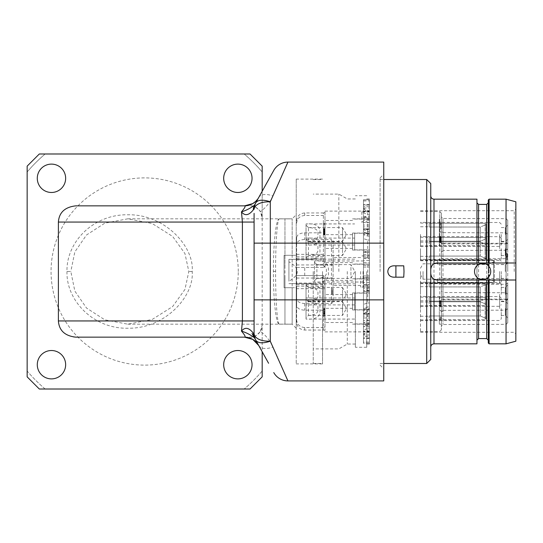 <?xml version="1.0" encoding="UTF-8"?>
<svg xmlns="http://www.w3.org/2000/svg" width="543" height="543" viewBox="0 0 543 543"><rect width="100%" height="100%" fill="white"/><g stroke="black" fill="none" stroke-linecap="round" stroke-linejoin="round"><path stroke-width="0.41" stroke-dasharray="2.71 2.04" d="M244.547 337.149L250.024 337.149C253.181 337.637 256.629 335.71 260.375 331.366C265.622 335.045 269.79 340.271 272.885 347.052L287.926 380.908L383.745 380.908L383.745 162.092L287.926 162.092L272.885 195.948C269.79 202.729 265.622 207.955 260.375 211.634C256.635 207.29 253.181 205.363 250.024 205.851A12.156 12.156 0 0 1 262.181 218.008L262.181 324.992A12.156 12.156 0 0 1 250.024 337.149L73.583 337.149M254.599 204.921L255.176 203.89M258.319 198.222L258.57 197.774M258.712 197.516L258.23 198.324M273.76 170.427L271.86 173.848M263.62 188.679L260.776 193.803M383.745 271.5L383.745 174.249L383.745 271.5M262.181 191.272L262.181 218.008L260.375 211.634M257.959 198.738L252.78 203.605M258.726 197.496A16.209 8.6 -151 0 1 272.885 195.948M244.547 205.851L73.583 205.851M260.375 331.366L262.181 324.992L262.181 351.728M262.181 166.144L262.181 376.856L250.024 389.012L45.157 389.012A153.988 153.988 0 0 1 27.15 371.005L27.15 171.995A153.988 153.988 0 0 1 45.157 153.988L244.174 153.988A153.988 153.988 0 0 1 262.181 171.995A153.988 153.988 0 0 0 244.174 153.988L250.024 153.988L262.181 166.144M39.306 153.988L45.157 153.988A153.988 153.988 0 0 0 27.15 171.995L27.15 166.144L39.306 153.988M27.15 376.856L27.15 371.005A153.988 153.988 0 0 0 45.157 389.012L39.306 389.012L27.15 376.856M262.181 371.005A153.988 153.988 0 0 1 244.174 389.012A153.988 153.988 0 0 0 262.181 371.005M238.268 271.5A93.606 93.606 0 0 0 144.662 177.894A93.606 93.606 0 0 0 51.056 271.5A93.606 93.606 0 0 0 144.662 365.106A93.606 93.606 0 0 0 238.268 271.5A93.606 93.606 0 0 1 144.662 365.106A93.606 93.606 0 0 1 51.056 271.5A93.606 93.606 0 0 1 144.662 177.894A93.606 93.606 0 0 1 238.268 271.5M65.649 364.699A14.186 14.186 0 0 0 51.463 350.52A14.186 14.186 0 0 0 37.284 364.699A14.186 14.186 0 0 0 51.463 378.885A14.186 14.186 0 0 0 65.649 364.699M252.047 364.699A14.186 14.186 0 0 0 237.868 350.52A14.186 14.186 0 0 0 223.682 364.699A14.186 14.186 0 0 0 237.868 378.885A14.186 14.186 0 0 0 252.047 364.699M65.649 178.301A14.186 14.186 0 0 0 51.463 164.115A14.186 14.186 0 0 0 37.284 178.301A14.186 14.186 0 0 0 51.463 192.48A14.186 14.186 0 0 0 65.649 178.301M252.047 178.301A14.186 14.186 0 0 0 237.868 164.115A14.186 14.186 0 0 0 223.682 178.301A14.186 14.186 0 0 0 237.868 192.48A14.186 14.186 0 0 0 252.047 178.301M66.986 271.5C66.036 300.014 92.928 329.268 128.589 328.223C165.296 328.542 194.34 296.179 192.195 271.5C194.387 246.284 164.502 214.173 128.162 214.77C92.88 214.139 66.171 242.551 66.986 271.5L70.828 271.5L74.832 291.068L86.507 308.024L104.806 319.827L127.761 324.178L152.135 319.501L172.606 306.585L184.946 289.433L188.821 271.5L184.953 253.581L172.62 236.422L152.149 223.499L127.761 218.822L104.806 223.173L86.507 234.983L74.825 251.938L70.828 271.5M279.204 324.137L292.249 324.171L284.953 324.178L284.953 218.822L292.249 218.829L279.211 218.863M292.168 324.137L292.168 218.822L292.168 255.291L296.22 255.291L296.22 214.77L296.22 328.23L296.22 287.709L292.168 287.709L292.168 324.137L279.163 324.137C275.858 323.73 273.353 298.84 273.414 271.5C273.353 244.153 275.858 219.27 279.163 218.863M279.251 324.137C277.174 323.73 275.545 298.847 275.593 271.5C275.545 244.153 277.174 219.277 279.251 218.863L292.168 218.863M292.168 255.291L284.064 255.291L284.064 287.709L296.22 287.709L296.22 179.109L296.22 363.891L296.22 255.291L284.064 255.291L284.064 287.709L292.168 287.709M284.953 267.163L284.953 218.822L292.168 218.829L296.22 214.77M296.22 328.23L292.168 324.178L284.953 324.178L284.953 275.837M322.522 271.5L322.522 363.891L322.522 271.5M313.236 271.5L313.236 363.484L313.236 271.5M313.236 259.344L288.924 259.344L288.924 281.226C300.089 274.744 300.089 268.256 288.924 261.774L288.924 259.344L313.236 259.344M338.852 271.5L338.852 194.102L338.852 271.5M313.236 283.656L288.924 283.656L313.236 283.656M288.924 261.774L288.924 281.226M347.276 271.5L347.276 344.038L347.276 271.5M355.38 271.5L355.38 347.276L355.38 271.5M366.729 271.5L366.729 347.276L366.729 271.5M369.41 271.5L369.41 344.038L369.41 271.5M369.41 282.496L363.484 282.496L363.484 277.582L369.41 277.582L363.484 277.582L363.484 260.504L369.41 260.504L369.41 282.496L369.41 262.853L363.484 262.35L363.484 280.65L367.699 280.147L367.699 262.853M369.41 260.504L369.41 262.853M363.484 308.343L369.41 308.465L369.41 288.075L369.41 331.332L369.41 306.924L367.699 306.924L363.484 308.343L363.484 322.983L367.699 320.682L367.699 306.924M369.41 308.465L369.41 306.924M369.41 326.56L363.484 326.56L363.484 313.718L363.484 314.193L369.41 314.193L369.41 313.718L369.41 314.193L363.484 314.193L363.484 317.967L363.484 290.417L369.41 290.417M369.41 342.192L369.41 328.176L369.41 342.192L363.484 342.192L363.484 343.291L369.41 343.291L369.41 337.956L369.41 343.291L363.484 343.291L363.484 337.956L363.484 343.291L363.484 338.404L369.41 338.404M369.41 336.334L369.41 337.956L369.41 336.334L363.484 336.334L363.484 337.956L363.484 336.334L369.41 336.334M363.484 313.263L369.41 313.399L369.41 334.983L369.41 309.605L369.41 311.655L367.699 311.655L363.484 313.263L363.484 311.003L367.699 309.605L367.699 311.655M369.41 313.399L369.41 311.655M369.41 309.442L369.41 285.279L369.41 309.442L363.484 309.442L363.484 285.279L369.41 285.279L367.699 285.279L367.699 302.967L363.484 304.365L363.484 309.442M367.699 257.721L369.41 257.721L369.41 233.558L369.41 257.721L363.484 257.721L363.484 238.635L367.699 240.033L367.699 257.721L363.484 257.721L363.484 233.558L369.41 233.558M363.484 216.039L363.484 226.92L369.41 226.92L369.41 208.017L369.41 219.589L367.699 219.589L363.484 217.512L363.484 216.039L367.699 218.245L367.699 219.589M369.41 226.92L369.41 233.395L367.699 233.395L363.484 231.997L363.484 229.737L367.699 231.345L367.699 233.395M363.484 217.512L369.41 217.343L369.41 233.395M369.41 217.343L369.41 219.589M369.41 204.596L369.41 214.824L367.699 214.824L363.484 212.612L363.484 199.709L363.484 204.596L369.41 204.596L369.41 214.824M369.41 205.044L369.41 199.709L369.41 206.666L369.41 205.044L363.484 205.044L363.484 199.709L369.41 199.709L363.484 199.709L363.484 206.666L363.484 205.044L369.41 205.044M369.41 211.668L369.41 254.925L369.41 252.366L363.484 251.599L363.484 211.668L369.41 211.668L369.41 222.318L367.699 222.318L363.484 220.017L363.484 234.657L369.41 234.535L369.41 236.076L369.41 222.318M363.484 251.599L369.41 251.538L369.41 234.535M369.41 251.538L369.41 252.366M369.41 228.807L369.41 229.282L369.41 228.807L363.484 228.807L363.484 229.282L363.484 228.807L369.41 228.807M369.41 331.563L369.41 200.89L369.41 331.563L363.484 331.563L363.484 342.11L369.41 342.11M369.41 294.354L369.41 309.958L369.41 294.354M369.41 248.646L369.41 233.042L369.41 248.646M369.41 308.539L369.41 292.935L369.41 308.539M369.41 234.461L369.41 250.065L369.41 234.461M363.484 317.967L369.41 317.967M369.41 331.332L363.484 331.332L363.484 326.56M369.41 316.08L363.484 316.08L363.484 334.983L369.41 334.983M363.484 208.017L369.41 208.017M363.484 200.808L369.41 200.808M363.484 216.44L369.41 216.44M369.41 225.033L363.484 225.033M363.484 252.583L369.41 252.583M363.484 265.418L369.41 265.418L363.484 265.418M369.41 280.147L367.699 280.147M363.484 282.496L363.484 280.65M363.484 260.504L363.484 262.35M363.484 308.465L363.484 290.417M363.484 331.332L363.484 322.983M363.484 291.462L369.41 291.462M369.41 290.634L363.484 291.401M369.41 320.682L367.699 320.682M369.41 288.075L363.484 288.577M367.699 290.634L367.699 288.075M369.41 331.535L367.699 331.535L363.484 333.843L363.484 342.192M363.484 338.404L363.484 330.388L367.699 328.176L367.699 331.535M363.484 333.843L363.484 330.388M369.41 328.176L367.699 328.176M369.41 309.605L367.699 309.605M363.484 316.08L363.484 311.003M369.41 324.755L367.699 324.755L363.484 326.961L363.484 325.488L367.699 323.411L367.699 324.755M369.41 323.411L367.699 323.411M363.484 313.399L363.484 325.657L369.41 325.657M363.484 326.961L363.484 334.983M363.484 304.365L363.484 285.279L367.699 285.279M369.41 302.967L367.699 302.967M369.41 240.033L367.699 240.033M363.484 238.635L363.484 233.558M369.41 218.245L367.699 218.245M369.41 231.345L367.699 231.345M363.484 217.343L363.484 229.601L369.41 229.601M363.484 226.92L363.484 231.997M369.41 206.666L363.484 206.666L369.41 206.666M363.484 204.596L363.484 212.612M369.41 211.465L367.699 211.465L367.699 210.718L367.699 214.824M363.484 209.157L367.699 211.465M363.484 251.538L363.484 234.535M363.484 211.668L363.484 220.017M369.41 236.076L367.699 236.076L363.484 234.657M369.41 254.925L367.699 254.925L367.699 252.366M367.699 236.076L367.699 222.318M363.484 254.423L367.699 254.925M354.654 294.354L354.654 309.754L354.654 294.354M354.654 304.888L306.028 304.888L306.028 283.819L306.028 285.034L308.458 287.485C315.517 287.736 318.66 290.03 317.879 294.354C318.66 298.677 315.517 300.971 308.458 301.229L306.028 303.673L306.028 304.888C316.413 305.682 321.008 302.173 319.8 294.354C321.001 286.534 316.406 283.018 306.028 283.819L354.654 283.819M308.458 301.243L342.497 301.243L346.475 294.354L342.497 287.464L342.497 301.243L342.497 287.464L308.458 287.464L308.458 301.243L306.028 303.673L306.028 285.034L308.458 287.485M354.654 308.539L354.654 293.139L354.654 308.539M354.654 319.074L306.028 319.074L306.028 297.998L306.028 299.22L308.458 301.664C315.517 301.922 318.66 304.209 317.879 308.539C318.66 312.863 315.517 315.157 308.458 315.408L306.028 317.859L306.028 319.074C316.413 319.868 321.008 316.352 319.8 308.539C321.001 300.713 316.406 297.204 306.028 298.005L354.654 297.998M308.458 315.429L342.497 315.429L346.475 308.539L342.497 301.65L342.497 315.429L342.497 301.65L308.458 301.65L308.458 315.429L306.028 317.859L306.028 299.22L308.458 301.664M363.084 271.5L363.084 286.901L363.084 271.5M363.084 282.034L314.451 282.034L314.451 260.966L314.451 262.181L316.888 264.624C323.947 264.882 327.09 267.176 326.309 271.5C327.09 275.824 323.947 278.118 316.888 278.376L314.451 280.819L314.451 282.034C324.843 282.828 329.431 279.312 328.23 271.5C329.425 263.681 324.836 260.165 314.451 260.966L363.084 260.966M316.888 264.611L316.888 278.389L314.451 280.819L314.451 262.181L316.888 264.624L350.921 264.611L350.921 278.389L350.921 264.611L354.898 271.5L350.921 278.389L316.888 278.389M354.654 248.646L354.654 233.246L354.654 248.646M354.654 259.181L306.028 259.181L306.028 238.112L306.028 239.327L308.458 241.771C315.517 242.029 318.66 244.316 317.879 248.646C318.66 252.97 315.517 255.264 308.458 255.515L306.028 257.966L306.028 259.181C316.413 259.975 321.008 256.459 319.8 248.646C321.001 240.827 316.406 237.311 306.028 238.112L354.654 238.112M308.458 241.757L342.497 241.757L342.497 248.646L342.497 241.757L346.475 248.646L342.497 255.536L342.497 248.646L342.497 255.536L308.458 255.536L306.028 257.966L306.028 239.327L308.458 241.757L308.458 255.515M354.654 234.461L354.654 249.861L354.654 234.461M354.654 245.002L306.028 245.002L306.028 223.926L306.028 225.141L308.458 227.592C315.517 227.843 318.66 230.137 317.879 234.461C318.66 238.791 315.517 241.078 308.458 241.336L306.028 243.78L306.028 244.995C316.413 245.789 321.008 242.28 319.8 234.461C321.001 226.641 316.406 223.132 306.028 223.926L354.654 223.926M308.458 227.571L342.497 227.571L342.497 234.461L342.497 227.571L346.475 234.461L342.497 241.35L342.497 234.461L342.497 241.35L308.458 241.35L306.028 243.78L306.028 225.141L308.458 227.571L308.458 241.336M363.484 342.11L363.484 331.081L369.41 331.081M369.41 211.919L361.862 211.919L363.484 210.379L363.484 200.89L363.484 220.926L361.862 222.46L369.41 222.46M296.621 322.318L296.621 288.666L323.37 288.666L323.37 330.049L304.732 330.049C299.811 329.594 297.109 327.015 296.621 322.318L296.621 275.552L323.37 275.552L324.992 277.174L324.992 326.913L323.37 327.544L323.37 275.552L296.621 275.552L296.621 267.448L323.37 267.448L323.37 215.456L324.992 216.087L324.992 265.826L323.37 267.448A1.622 1.622 0 0 0 324.992 265.826L324.992 216.087M296.621 319.813C297.109 324.51 299.811 327.09 304.732 327.544L323.37 327.544M323.37 330.049L324.992 330.422L324.992 311.424L323.37 310.189L323.37 288.666A1.622 0.502 180 0 1 324.992 289.168L324.992 330.422M296.621 288.666L296.621 305.41C297.109 308.315 299.811 309.91 304.732 310.189L323.37 310.189M296.621 305.41L296.621 298.759C297.109 301.664 299.811 303.252 304.732 303.53L331.474 303.53L333.097 302.139L333.097 240.861L331.474 239.47L331.474 303.53M363.484 284.464L363.484 258.536L363.484 284.464L369.41 284.464L363.484 284.464M369.41 320.54L363.484 320.54L363.484 331.081M363.484 320.54L363.484 331.563M363.484 258.536L369.41 258.536L363.484 258.536M296.621 298.759L296.621 244.241C297.109 241.336 299.811 239.748 304.732 239.47L331.474 239.47M323.37 267.448L296.621 267.448L296.621 237.59C297.109 234.685 299.811 233.09 304.732 232.811L323.37 232.811L324.992 231.576L324.992 211.118L324.992 212.578L323.37 212.951L323.37 259.934L323.37 232.811M296.621 220.682C297.109 215.985 299.811 213.406 304.732 212.951L323.37 212.951M296.621 223.187C297.109 218.49 299.811 215.91 304.732 215.456L323.37 215.456M363.484 200.89L369.41 200.89M363.484 211.437L369.41 211.437M363.484 210.379L363.484 220.926M324.992 326.913L324.992 277.174A1.622 1.622 0 0 0 323.37 275.552M324.992 294.354L324.992 280.371L324.992 294.354M324.992 317.085L324.992 315.062L324.992 317.085L323.37 317.085L323.37 316.074L323.37 317.085L324.992 317.085M296.621 237.59L296.621 244.241M333.097 240.861L333.097 302.139M333.097 271.5L333.097 257.518L333.097 271.5M333.097 289.623L333.097 293.675L333.097 289.623L331.474 289.623L331.474 293.675L331.474 289.623L333.097 289.623M333.097 290.437L333.097 292.867L333.097 290.437L331.474 290.437L331.474 292.867L331.474 290.437L333.097 290.437M333.097 288.815L333.097 294.489L333.097 288.815L331.474 288.815L331.474 294.489L331.474 288.815L333.097 288.815M324.992 311.424L324.992 289.168M324.992 308.539L324.992 294.557L324.992 322.515L324.992 308.343L324.992 309.184L324.992 308.512L323.37 308.343L323.37 312.904L323.37 308.173L323.37 314.254L323.37 308.512M324.992 308.173L324.992 314.254L324.992 308.173L323.37 308.173L324.992 308.173M352.543 308.539L352.543 292.935L352.543 308.539M324.992 312.904L323.37 313.236L324.992 312.904M324.992 313.236L323.37 313.236L324.992 313.236M324.992 312.395L323.37 312.395M324.992 311.546L323.37 311.546M324.992 310.874L323.37 310.874M324.992 310.033L323.37 310.033M324.992 309.524L323.37 309.524L323.37 314.254L323.37 309.524L324.992 309.524M324.992 309.184L323.37 309.184L324.992 309.184M324.992 308.343L323.37 308.343M324.992 309.863L323.37 309.863M324.992 311.044L323.37 311.044M324.992 311.716L323.37 311.716M324.992 312.734L323.37 312.734M324.992 313.406L323.37 313.406M324.992 314.085L323.37 314.085L324.992 314.085M324.992 314.254L323.37 314.254L324.992 314.254M324.992 313.745L323.37 313.745M360.647 271.5L360.647 287.104L360.647 271.5M333.097 293.675L331.474 293.675L333.097 293.675M333.097 292.867L331.474 292.867L333.097 292.867M333.097 291.245L331.474 291.245L333.097 291.245M333.097 292.053L331.474 292.053L333.097 292.053M333.097 294.489L331.474 294.489L333.097 294.489M324.992 212.578L324.992 231.576M324.992 234.461L324.992 248.443L324.992 228.915L324.992 234.488L323.37 234.488L323.37 228.746L323.37 234.488L324.992 234.488M324.992 234.318L324.992 228.746L324.992 234.318L323.37 234.318L324.992 234.318M352.543 234.461L352.543 250.065L352.543 234.461M324.992 234.657L323.37 234.827L324.992 234.657M324.992 233.816L323.37 233.816M324.992 233.137L323.37 233.137M324.992 232.465L323.37 232.465M324.992 231.114L323.37 231.114M324.992 230.436L323.37 230.436M324.992 229.764L323.37 229.764L323.37 228.915L323.37 229.764L324.992 229.764M324.992 229.255L323.37 229.255M324.992 228.915L323.37 228.915L324.992 228.915M324.992 228.746L323.37 228.746M324.992 229.594L323.37 229.594M324.992 230.096L323.37 230.096L324.992 230.096M324.992 231.284L323.37 231.284M324.992 232.295L323.37 232.295M324.992 233.476L323.37 233.476L324.992 233.476M324.992 233.985L323.37 233.985L324.992 233.985M324.992 233.646L323.37 233.646M324.992 232.126L323.37 232.126M324.992 231.454L323.37 231.454M324.992 232.967L323.37 232.967M324.992 230.605L323.37 230.605M324.992 229.085L323.37 229.085M324.992 231.617L323.37 231.617M324.992 231.956L323.37 231.956M324.992 234.155L323.37 234.155M324.992 234.827L323.37 234.827L324.992 234.827M324.992 248.646L324.992 262.629L324.992 248.646M324.992 227.598L324.992 223.546L324.992 230.3L324.992 227.598L323.37 227.598L323.37 223.546L323.37 228.617L323.37 224.727L323.37 227.598L324.992 227.598L323.37 227.598L324.992 227.598L324.992 224.727L324.992 227.598L323.37 227.598M352.543 248.646L352.543 233.042L352.543 248.646M324.992 223.546L323.37 223.546L324.992 223.546M324.992 228.617L323.37 228.617L323.37 230.3L323.37 228.617L324.992 228.617M324.992 230.3L323.37 230.3L324.992 230.3M324.992 224.727L323.37 224.727M352.543 294.354L352.543 309.958L352.543 294.354M324.992 316.074L323.37 316.074L323.37 315.062L323.37 316.074L324.992 316.074L323.37 316.074M324.992 315.062L323.37 315.062L324.992 315.062M254.083 325.298L254.083 329.628M254.083 333.789L254.083 333.789A12.964 12.964 0 0 0 255.712 340.081L255.76 340.169M254.083 213.372L254.083 217.702M254.083 209.211L254.083 209.211A12.964 12.964 0 0 1 254.497 205.96M260.789 349.224L264.183 355.326M265.527 357.756L268.595 363.274M258.712 345.484L258.712 345.484A16.209 8.6 151 0 0 272.885 347.052M258.57 345.226L258.319 344.778M380.086 271.5L380.086 177.907L380.086 271.5M426.703 363.484L426.703 179.516M430.755 183.568L430.755 359.432M430.755 273.529L430.755 195.928L430.755 273.529M433.993 263.857A6.482 6.482 0 0 0 430.755 269.471M437.237 262.988L488.293 262.988L488.293 340.183L488.293 280.012L437.237 280.012M476.951 343.834L476.951 199.166M489.107 280.012L506.042 280.012M515.85 341.208L515.85 201.792M515.85 271.5L515.85 209.096L515.85 271.5M506.042 343.834L506.042 199.166M489.107 343.834L489.107 199.166M488.293 199.98L488.293 343.02M476.951 262.988L476.951 280.012M514.228 271.5L514.228 210.718L514.228 271.5M420.486 271.5L420.486 332.282L420.486 271.5M420.486 294.354L420.486 282.245L420.486 294.354M420.486 248.646L420.486 260.755L420.486 248.646M420.486 308.539L420.486 296.43L420.486 308.539M420.486 234.461L420.486 246.57L420.486 234.461M442.993 243.861L441.371 243.461L439.749 240.929L439.749 211.526L439.749 302.071C439.973 300.272 441.052 299.295 442.993 299.139L506.124 299.139L506.117 243.861L442.993 243.861L442.993 243.298L442.178 243.081L441.371 241.75L439.749 240.929M439.749 302.071L441.371 301.25L441.371 329.852L441.371 213.148L441.371 301.25L442.993 299.702L506.124 299.702L507.053 299.424L506.124 299.139M506.117 243.861L507.047 243.576L506.124 243.298L442.993 243.298L442.993 299.139M507.739 244.608L507.746 298.392L507.739 244.608L507.047 243.576M507.746 298.392L507.053 299.424M506.124 243.298L506.124 299.702M441.371 248.646L441.371 266.267L441.371 248.646M441.371 294.354L441.371 276.733L441.371 294.354M441.371 308.539L441.371 290.912L441.371 308.539M441.371 234.461L441.371 252.088L441.371 234.461M441.371 311.214L441.371 324.178L441.371 311.214L439.341 311.214L439.341 324.178L439.341 311.214M441.371 218.822L441.371 231.786L441.371 218.822L439.341 218.822L439.341 231.786L439.341 218.822M441.371 297.435L441.371 310.399L441.371 297.435L439.341 297.435L439.341 310.399L439.341 297.435M441.371 232.601L441.371 245.565L441.371 232.601L439.341 232.601L439.341 245.565L439.341 232.601M507.746 271.5L507.746 262.181L507.746 271.5M507.746 249.617L507.746 262.588L507.746 249.617L505.716 249.617L505.716 262.588L505.716 249.617M505.316 271.5L505.316 264.611L505.316 271.5M501.264 271.5L501.264 281.837L501.264 271.5M507.746 262.588L505.716 262.588M505.716 258.129L505.716 254.076L505.716 258.129L507.338 258.129L507.338 254.076L507.338 258.129L505.716 258.129M505.716 257.314L505.716 254.884L505.716 257.314L507.338 257.314L507.338 254.884L507.338 257.314L505.716 257.314M505.716 258.936L505.716 253.262L505.716 258.936L507.338 258.936L507.338 253.262L507.338 258.936L505.716 258.936M505.716 254.076L507.338 254.076L505.716 254.076M505.716 254.884L507.338 254.884L505.716 254.884M505.716 256.506L507.338 256.506L505.716 256.506M505.716 255.699L507.338 255.699L505.716 255.699M505.716 253.262L507.338 253.262L505.716 253.262M506.124 248.646L506.124 264.455L506.124 248.646M507.746 248.646L507.746 220.282L507.746 248.646L506.124 250.269L506.124 234.461L506.124 250.269L442.986 250.466L442.986 218.462L442.986 250.466L441.371 252.088M505.316 248.646L505.316 255.536L505.316 248.646M501.264 248.646L501.264 258.984L501.264 248.646M506.124 294.354L506.124 278.545L506.124 294.354M507.746 294.354L507.746 308.539L507.746 285.034L507.746 308.539L507.746 294.354L506.124 292.731L506.124 324.347L506.124 292.731L442.986 292.534L442.986 308.539L442.986 292.534L441.371 290.912M505.316 294.354L505.316 287.464L505.316 294.354M501.264 294.354L501.264 284.016L501.264 294.354M507.746 308.539L507.746 322.718L507.746 299.22L507.746 308.539L506.124 310.162L442.986 310.358L442.986 278.355L442.986 310.358L441.371 311.974M505.316 308.539L505.316 315.429L505.316 308.539M501.264 308.539L501.264 318.877L501.264 308.539M506.124 234.461L506.124 218.653L506.124 234.461M507.746 234.461L507.746 243.78L507.746 225.141L507.746 234.461L506.124 232.838L442.986 232.642L442.986 248.646L442.986 232.642L441.371 231.026M505.316 234.461L505.316 227.571L505.316 234.461M501.264 234.461L501.264 244.798L501.264 234.461M441.371 324.178L439.341 324.178M439.341 317.126L439.341 319.155L439.341 317.126L440.964 317.126L440.964 318.144L440.964 317.126L439.341 317.126M439.341 318.144L440.964 318.144L440.964 319.155L440.964 318.144L439.341 318.144L440.964 318.144M439.341 319.155L440.964 319.155L439.341 319.155M441.371 231.786L439.341 231.786M439.341 227.687L439.341 222.114L439.341 224.816L440.964 224.816L440.964 228.868L440.964 223.804L440.964 227.687L440.964 224.816L439.341 224.816L440.964 224.816L439.341 224.816L439.341 227.687L440.964 227.687M439.341 228.868L440.964 228.868L439.341 228.868M439.341 223.804L440.964 223.804L440.964 222.114L440.964 223.804L439.341 223.804M439.341 222.114L440.964 222.114L439.341 222.114M439.341 224.816L440.964 224.816M441.371 310.399L439.341 310.399M439.341 306.836L439.341 300.754L439.341 306.836L440.964 306.836L440.964 300.754L440.964 306.836L439.341 306.836M439.341 302.105L440.964 301.772L439.341 302.105M439.341 301.772L440.964 301.772L439.341 301.772M439.341 302.614L440.964 302.614M439.341 303.456L440.964 303.456M439.341 304.134L440.964 304.134M439.341 304.976L440.964 304.976M439.341 305.485L440.964 305.485L440.964 300.754L440.964 305.485L439.341 305.485M439.341 305.824L440.964 305.824L440.964 306.666L440.964 305.824L439.341 305.824M439.341 306.666L440.964 306.666M439.341 306.496L440.964 306.496M439.341 305.146L440.964 305.146M439.341 303.965L440.964 303.965M439.341 303.293L440.964 303.293M439.341 302.275L440.964 302.275M439.341 301.603L440.964 301.603M439.341 300.924L440.964 300.924L439.341 300.924M439.341 300.754L440.964 300.754L439.341 300.754M439.341 301.263L440.964 301.263M441.371 245.565L439.341 245.565M439.341 236.992L439.341 242.565L439.341 236.992L440.964 236.66L440.964 242.565L440.964 236.66L439.341 236.992M439.341 236.66L440.964 236.49L439.341 236.66M439.341 237.501L440.964 237.501M439.341 238.18L440.964 238.18M439.341 238.852L440.964 238.852M439.341 240.203L440.964 240.203M439.341 240.882L440.964 240.882M439.341 241.554L440.964 241.554L440.964 242.395L440.964 241.554L439.341 241.554M439.341 242.063L440.964 242.063M439.341 242.395L440.964 242.395L439.341 242.395M439.341 242.565L440.964 242.565M439.341 241.723L440.964 241.723M439.341 241.214L440.964 241.214L439.341 241.214M439.341 240.033L440.964 240.033M439.341 239.022L440.964 239.022M439.341 237.841L440.964 237.841L439.341 237.841M439.341 237.332L440.964 237.332L439.341 237.332M439.341 237.671L440.964 237.671M439.341 239.191L440.964 239.191M439.341 239.863L440.964 239.863M439.341 238.343L440.964 238.343M439.341 240.712L440.964 240.712M439.341 242.232L440.964 242.232M439.341 239.694L440.964 239.694M439.341 239.361L440.964 239.361M439.341 236.829L440.964 236.829L439.341 236.829M439.341 237.162L440.964 237.162M439.341 236.49L440.964 236.49L439.341 236.49M429.214 301.786L480.27 301.786L485.944 304.161L480.27 301.786L480.27 294.354L480.27 301.786L429.214 301.786L429.214 305.519L485.137 305.519L485.944 304.691L485.944 284.016L485.944 304.691L485.137 305.519L485.137 283.188L485.944 284.016L485.137 283.188L485.137 305.519L429.214 305.702L429.214 301.786M429.214 286.928L480.27 286.928L485.944 284.546L485.944 304.691L485.944 284.016L485.944 284.546L480.27 286.928L480.27 294.354L480.27 286.928L429.214 286.928L429.214 283.188L485.137 283.188L429.214 283.188L429.214 286.928M429.214 315.965L480.27 315.965L485.944 318.347L480.27 315.965L480.27 308.539L480.27 315.965L429.214 315.965L429.214 319.698L485.137 319.698L485.944 318.877L485.944 298.195L485.944 318.877L485.137 319.698L485.137 297.374L485.944 298.195L485.137 297.374L485.137 319.698L429.214 319.881L429.214 315.965M429.214 301.107L480.27 301.107L485.944 298.731L485.944 318.877L485.944 298.195L485.944 298.731L480.27 301.107L480.27 308.539L480.27 301.107L429.214 301.107L429.214 297.374L485.137 297.374L429.214 297.374L429.214 301.107M423.051 271.5L423.051 279.197L423.051 271.5M437.644 264.074L488.7 264.074L494.374 261.692L494.374 261.163L494.374 281.837L493.56 282.665L494.374 281.837L494.374 261.692L494.374 281.308L488.7 278.926L494.374 281.308L494.374 281.837L494.374 261.163L493.56 260.335L494.374 261.692L488.7 264.074L488.7 271.5L488.7 264.074L437.644 264.074L437.644 260.151L437.644 264.074M437.644 260.335L493.56 260.335L493.56 271.5L493.56 260.335L437.644 260.335M437.644 278.926L488.7 278.926L488.7 271.5L488.7 278.926L437.644 278.926L437.644 282.849L493.56 282.665L493.56 271.5L493.56 282.665L437.644 282.665L437.644 278.926M429.214 256.072L480.27 256.072L485.944 258.454L480.27 256.072L480.27 248.646L480.27 256.072L429.214 256.072L429.214 259.812L485.137 259.812L485.944 258.984L485.944 238.309L485.944 258.984L485.137 259.812L485.137 237.481L485.944 238.309L485.137 237.481L485.137 259.812L429.214 259.988L429.214 256.072M429.214 241.214L480.27 241.214L485.944 238.839L485.944 258.984L485.944 238.309L485.944 238.839L480.27 241.214L480.27 248.646L480.27 241.214L429.214 241.214L429.214 237.481L485.137 237.481L429.214 237.481L429.214 241.214M429.214 241.893L480.27 241.893L485.944 244.269L480.27 241.893L480.27 234.461L480.27 241.893L429.214 241.893L429.214 245.626L485.137 245.626L485.944 244.805L485.944 224.123L485.944 244.805L485.137 245.626L485.137 223.302L485.944 224.123L485.137 223.302L485.137 245.626L429.214 245.809L429.214 241.893M429.214 227.035L480.27 227.035L485.944 224.653L485.944 244.805L485.944 224.123L485.944 224.653L480.27 227.035L480.27 234.461L480.27 227.035L429.214 227.035L429.214 223.302L485.137 223.302L429.214 223.302L429.214 227.035M490.729 271.5A8.104 8.104 0 0 0 482.618 263.396A8.104 8.104 0 0 0 474.514 271.5A8.104 8.104 0 0 0 482.618 279.604A8.104 8.104 0 0 0 490.729 271.5M388.754 274.649A5.674 5.674 0 0 0 393.471 277.174L403.761 277.174M388.754 268.351A5.674 5.674 0 0 1 393.471 265.826L403.761 265.826M388.707 274.575A5.674 5.674 0 0 1 387.912 272.64M387.906 272.606A5.674 5.674 0 0 1 387.906 270.394M387.912 270.36A5.674 5.674 0 0 1 388.707 268.425M383.745 243.135L262.181 243.135M192.195 271.5L188.821 271.5M273.414 271.5L275.593 271.5M363.484 267.041L369.41 267.041M363.484 275.959L369.41 275.959M369.41 320.499L363.484 320.499M369.41 322.793L363.484 322.793M369.41 337.956L363.484 337.956L369.41 337.956M369.41 220.207L363.484 220.207M369.41 222.501L363.484 222.501M304.732 275.552L304.732 267.448M304.732 330.049L304.732 327.544M304.732 303.53L304.732 310.189M304.732 232.811L304.732 239.47M304.732 215.456L304.732 212.951M361.862 211.919L361.862 222.46M296.621 286.161L323.37 286.161A1.622 0.502 0 0 0 324.992 285.659M296.621 254.334L323.37 254.334A1.622 0.502 180 0 0 324.992 253.832M296.621 258.387L323.37 258.387A1.622 1.31 0 0 0 324.992 257.077M296.621 264.943L331.474 264.943A1.622 1.31 180 0 1 333.097 266.253M296.621 278.057L331.474 278.057A1.622 1.31 180 0 0 333.097 276.747M296.621 284.613L323.37 284.613A1.622 1.31 0 0 1 324.992 285.923M296.621 256.839L323.37 256.839A1.622 0.502 0 0 1 324.992 257.341M262.181 299.865L383.745 299.865M433.993 343.834L433.993 199.166M486.671 204.433L486.671 338.567M478.566 338.567L478.566 204.433M442.178 243.081L441.371 243.461M441.371 257.402A1.622 1.31 180 0 0 442.993 258.712L506.124 258.712L507.746 260.029M507.746 282.971L506.124 284.288L442.993 284.288A1.622 1.31 180 0 0 441.371 285.598M499.648 271.5L499.648 283.46L499.648 271.5M442.986 248.646L442.986 264.645L442.986 248.646M499.641 248.646L499.641 236.687L499.641 248.646M499.641 294.354L499.641 306.313L499.641 294.354M442.986 308.539L442.986 324.538L442.986 308.539M499.641 308.539L499.641 296.58L499.641 308.539M499.641 234.461L499.641 246.42L499.641 234.461M383.745 162.092L287.926 162.092M127.761 324.178L292.209 324.178M127.761 218.822L292.209 218.822M322.522 363.891L296.22 363.891M322.522 179.109L296.22 179.109M313.236 363.484L322.522 363.484M313.236 179.516L322.522 179.516M355.38 198.962L347.276 198.962L338.852 194.102L313.236 194.102M355.38 344.038L347.276 344.038L338.852 348.898L313.236 348.898M366.729 347.276L355.38 347.276M366.729 195.724L355.38 195.724M369.41 344.038L366.729 344.038M369.41 198.962L366.729 198.962M369.41 313.718L363.484 313.718M369.41 332.282L367.699 332.282L363.484 334.712M369.41 210.718L367.699 210.718L363.484 208.288M369.41 229.282L363.484 229.282M354.654 309.754L369.41 309.754M354.654 278.959L369.41 278.959M354.654 323.933L369.41 323.933M354.654 293.139L369.41 293.139M363.084 286.901L369.41 286.901M363.084 256.099L369.41 256.099M354.654 264.041L369.41 264.041M354.654 233.246L369.41 233.246M354.654 249.861L369.41 249.861M354.654 219.067L369.41 219.067M324.992 331.882L369.41 331.882M324.992 211.118L369.41 211.118M296.621 259.934L323.37 259.934L324.992 258.312M324.992 284.688L323.37 283.066L296.621 283.066M352.543 294.557L324.992 294.557M352.543 322.515L324.992 322.515M369.41 324.137L352.543 324.137M369.41 292.935L352.543 292.935M360.647 257.518L333.097 257.518M360.647 285.482L333.097 285.482M369.41 287.104L360.647 287.104M369.41 255.896L360.647 255.896M352.543 220.485L324.992 220.485M352.543 248.443L324.992 248.443M369.41 250.065L352.543 250.065M369.41 218.863L352.543 218.863M352.543 234.664L324.992 234.664M352.543 262.629L324.992 262.629M369.41 264.244L352.543 264.244M369.41 233.042L352.543 233.042M352.543 280.371L324.992 280.371M352.543 308.336L324.992 308.336M369.41 309.958L352.543 309.958M369.41 278.756L352.543 278.756M258.549 345.185L257.932 344.086M257.443 343.196L257.172 342.708M256.194 340.943L255.821 340.271M380.086 177.907L383.745 174.249M380.086 365.093L383.745 368.751M380.086 363.484L383.745 363.484M380.086 179.516L383.745 179.516M420.486 210.718L514.228 210.718L515.85 209.096M420.486 332.282L514.228 332.282L515.85 333.904M420.486 331.474L439.749 331.474L441.371 329.852M420.486 211.526L439.749 211.526L441.371 213.148M501.264 264.611L505.316 264.611L507.746 262.181M501.264 278.389L505.316 278.389L507.746 280.819M420.486 283.65L499.648 283.46L501.264 281.837M501.264 261.163L499.648 259.54L420.486 259.35M507.746 262.826L506.124 264.455L442.986 264.645L441.371 266.267M501.264 255.536L505.316 255.536L507.746 257.966M501.264 241.757L505.316 241.757L507.746 239.327M420.486 260.755L499.641 260.599L501.264 258.984M501.264 238.309L499.641 236.687L420.486 236.538M507.746 280.174L506.124 278.545L442.986 278.355L441.371 276.733M501.264 301.243L505.316 301.243L507.746 303.673M501.264 287.464L505.316 287.464L507.746 285.034M420.486 306.462L499.641 306.313L501.264 304.691M501.264 284.016L499.641 282.401L420.486 282.245M507.746 322.718L506.124 324.347L442.986 324.538L441.371 326.16M501.264 315.429L505.316 315.429L507.746 317.859M501.264 301.65L505.316 301.65L507.746 299.22M420.486 320.641L499.641 320.492L501.264 318.877M501.264 298.202L499.641 296.58L420.486 296.43M507.746 220.282L506.124 218.653L442.986 218.462L441.371 216.84M501.264 241.35L505.316 241.35L507.746 243.78M501.264 227.571L505.316 227.571L507.746 225.141M420.486 246.57L499.641 246.42L501.264 244.798M501.264 224.123L499.641 222.508L420.486 222.358M420.486 302.051L429.214 302.051M420.486 286.656L429.214 286.656M420.486 283.012L429.214 283.012M420.486 305.702L429.214 305.702M420.486 316.236L429.214 316.236M420.486 300.836L429.214 300.836M420.486 297.191L429.214 297.191M420.486 319.881L429.214 319.881M420.486 274.751L423.051 279.197L437.644 279.197M420.486 268.249L423.051 263.803L437.644 263.803M420.486 260.151L437.644 260.151M420.486 282.849L437.644 282.849M420.486 256.344L429.214 256.344M420.486 240.949L429.214 240.949M420.486 237.298L429.214 237.298M420.486 259.988L429.214 259.988M420.486 242.164L429.214 242.164M420.486 226.764L429.214 226.764M420.486 223.119L429.214 223.119M420.486 245.809L429.214 245.809"/><path stroke-width="0.81" d="M252.78 203.605L244.547 205.851L75.748 205.851C64.875 207.1 59.085 212.503 58.386 222.06L242.402 222.06L241.479 211.858C245.986 210.521 250.296 208.315 254.416 205.247L273.76 170.427A16.209 16.209 0 0 1 287.926 162.092L383.745 162.092L383.745 380.908L287.926 380.908L270.292 341.214L270.292 201.786L287.912 162.119M254.497 205.96A12.964 12.964 0 0 1 255.712 202.919L255.712 202.919A12.964 12.964 29 0 0 254.083 209.211L254.586 207.358C257.056 203.516 262.289 201.657 270.292 201.786C262.887 199.396 258.061 199.709 255.814 202.736A12.964 11.159 29 0 0 254.586 207.358M75.748 205.851L244.54 205.851C245.87 205.926 244.845 207.921 241.479 211.858C244.9 216.182 248.857 215.49 253.364 209.781A12.964 10.337 29 0 1 254.416 205.254L254.599 204.921M255.176 203.89L255.454 203.387M255.631 203.062L258.319 198.222M271.86 173.848L263.62 188.679M260.776 193.803L258.712 197.516A16.209 16.209 0 0 1 244.54 205.851L244.574 205.851M254.083 217.702L254.083 222.06L242.402 222.06L242.402 320.94L241.479 331.142C244.961 326.825 248.918 327.517 253.364 333.219L254.083 333.789L254.083 213.372M258.23 198.324L257.959 198.738M262.181 351.728L262.181 376.856L250.024 389.012L39.306 389.012L27.15 376.856L27.15 166.144L39.306 153.988L250.024 153.988L262.181 166.144L262.181 191.272M58.386 222.06L58.386 320.94C59.085 330.497 64.875 335.9 75.748 337.149L244.54 337.149L252.794 339.402L258.712 345.484L260.789 349.224M237.868 350.52A14.186 14.186 0 0 1 252.047 364.699A14.186 14.186 0 0 1 237.868 378.885A14.186 14.186 0 0 1 223.682 364.699A14.186 14.186 0 0 1 237.868 350.52M237.868 164.115A14.186 14.186 0 0 1 252.047 178.301A14.186 14.186 0 0 1 237.868 192.48A14.186 14.186 0 0 1 223.682 178.301A14.186 14.186 0 0 1 237.868 164.115M51.463 164.115A14.186 14.186 0 0 1 65.649 178.301A14.186 14.186 0 0 1 51.463 192.48A14.186 14.186 0 0 1 37.284 178.301A14.186 14.186 0 0 1 51.463 164.115M51.463 350.52A14.186 14.186 0 0 1 65.649 364.699A14.186 14.186 0 0 1 51.463 378.885A14.186 14.186 0 0 1 37.284 364.699A14.186 14.186 0 0 1 51.463 350.52M244.574 337.149L244.547 337.149A16.209 16.209 0 0 1 258.712 345.484L258.57 345.226M253.364 333.219A12.964 10.337 151 0 0 254.416 337.753C250.337 334.698 246.027 332.492 241.479 331.142C244.845 335.079 245.87 337.081 244.547 337.149L75.748 337.149M254.083 222.06L254.083 325.298M254.083 329.628L254.083 333.789A12.964 12.964 151 0 0 255.712 340.081L255.814 340.264C258.061 343.291 262.887 343.604 270.292 341.214C262.289 341.343 257.056 339.484 254.586 335.642A12.964 11.159 151 0 0 255.814 340.264L252.04 333.477M253.364 209.781L254.083 209.211M268.595 363.274L255.814 340.264M273.76 372.573A16.209 16.209 151 0 0 287.926 380.908A16.209 16.209 0 0 1 273.76 372.573A16.209 16.209 0 0 0 287.926 380.908L383.745 380.908M255.712 340.081A12.964 12.964 151 0 1 254.083 333.789L254.586 335.642M264.183 355.326L265.527 357.756M258.319 344.778L255.76 340.169M252.339 339.144C258.38 343.013 258.529 345.708 258.706 345.47A16.209 8.6 151 0 0 258.719 345.491L258.549 345.185M273.76 170.427A16.209 16.209 29 0 1 287.926 162.092A16.209 16.209 0 0 0 273.76 170.427A16.209 16.209 29 0 1 287.926 162.092M383.745 179.516L426.703 179.516L426.703 363.484L383.745 363.484M404.006 271.5L403.761 277.174L393.471 277.174C390.03 276.835 388.136 274.948 387.797 271.5C388.136 268.052 390.03 266.165 393.471 265.826L403.761 265.826L404.006 271.5M426.703 363.484L430.755 359.432L430.755 183.568L426.703 179.516M437.237 262.988A6.482 6.482 0 0 0 433.993 263.857L437.237 262.988L515.85 262.988L515.85 341.208L506.042 343.834L506.042 280.012L515.85 280.012L488.293 280.012L489.107 280.012L489.107 343.834L506.042 343.834M430.755 269.471C431.142 266.518 432.221 264.645 433.993 263.857L433.993 199.166L476.951 199.166L476.951 262.988M489.107 262.988L489.107 199.166L488.293 199.98L488.293 262.988L515.85 262.988L515.85 201.792L506.042 199.166L506.042 262.988M437.237 280.012L433.993 279.143C432.221 278.355 431.142 276.482 430.755 273.529A6.482 6.482 0 0 0 437.237 280.012L476.951 280.012L476.951 343.834L433.993 343.834C432.024 344.024 430.945 345.104 430.755 347.072M490.729 271.5A8.104 8.104 0 0 0 482.618 263.396A8.104 8.104 0 0 0 474.514 271.5A8.104 8.104 0 0 0 482.618 279.604A8.104 8.104 0 0 0 490.729 271.5M489.107 343.834L488.293 343.02L488.293 280.012L476.951 280.012M395.901 265.826L395.901 277.174M254.083 243.135L383.745 243.135M254.083 320.94L58.386 320.94M254.083 299.865L383.745 299.865M433.993 279.143L433.993 343.834M486.671 262.988L486.671 204.433L488.293 202.817M478.566 280.012L478.566 338.567L486.671 338.567L486.671 280.012M486.671 204.433L478.566 204.433L478.566 262.988M254.416 337.753L255.699 340.054L254.64 337.556M258.699 197.537C258.373 197.564 258.285 200.109 252.21 203.924M254.416 205.254L255.699 202.939L254.531 205.824M257.932 344.086L257.443 343.196M257.172 342.708L256.194 340.943M433.993 199.166C432.024 198.976 430.945 197.896 430.755 195.928M489.107 199.166L506.042 199.166M486.671 338.567L488.293 340.183M478.566 338.567L476.951 340.183M478.566 204.433L476.951 202.817"/></g></svg>
